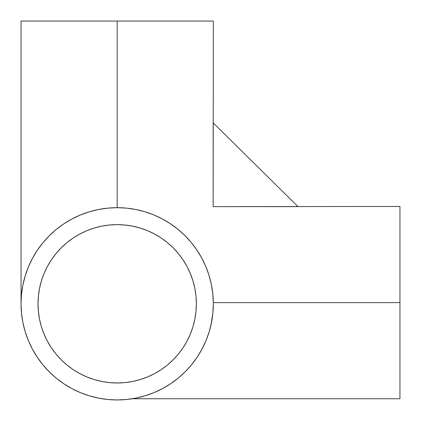 <?xml version="1.0" encoding="UTF-8"?>
<svg xmlns="http://www.w3.org/2000/svg" width="421" height="421" viewBox="0 0 421 421"><rect width="100%" height="100%" fill="white"/><g stroke="black" fill="none" stroke-linecap="round" stroke-linejoin="round"><path stroke-width="0.63" d="M190.334 273.513L192.955 280.828L194.839 288.364L195.981 296.052L196.36 303.809A79.174 79.174 0 0 1 117.191 382.984A79.174 79.174 0 0 1 38.016 303.809L38.395 296.052L39.537 288.364L41.426 280.828L44.042 273.513L47.362 266.488L51.357 259.825L55.988 253.584L61.203 247.827L66.96 242.612L73.201 237.981L79.869 233.987L86.889 230.666L94.204 228.045L101.745 226.161L109.428 225.019L117.191 224.64L124.948 225.019L132.636 226.161L140.172 228.045L147.487 230.666L154.512 233.987L161.175 237.981L167.416 242.612L173.173 247.827L178.388 253.584L183.019 259.825L187.013 266.488L190.334 273.513L192.955 280.828L194.839 288.364L195.981 296.052L196.36 303.809L195.981 311.572L194.839 319.255L192.955 326.796L190.334 334.111L187.013 341.131L183.019 347.799L178.388 354.04L173.173 359.797L167.416 365.012L161.175 369.643L154.512 373.637L147.487 376.958L140.172 379.574L132.636 381.463L124.948 382.605L117.191 382.984L109.428 382.605L101.745 381.463L94.204 379.574L86.889 376.958L79.869 373.637L73.201 369.643L66.96 365.012L61.203 359.797L55.988 354.04L51.357 347.799L47.362 341.131L44.042 334.111L41.426 326.796L39.537 319.255L38.395 311.572L38.016 303.809L38.395 296.052L39.537 288.364M213.315 302.41L213.321 302.604A96.141 96.141 0 0 1 117.191 399.95A96.141 96.141 0 0 1 21.05 303.809A96.141 96.141 0 0 0 32.412 349.151M63.829 223.84A96.141 96.141 0 0 0 63.776 223.877L56.198 229.492L49.21 235.828L42.874 242.822L37.253 250.4L32.401 258.494L28.386 266.972A96.141 96.141 0 0 0 28.339 267.088M28.37 267.019L25.192 275.902L22.897 285.054L21.513 294.39L21.05 303.809A96.141 96.141 0 0 1 117.191 207.674L117.212 207.674M89.326 211.8L80.4 214.989A96.141 96.141 0 0 0 71.849 219.036L63.771 223.883M210.932 325.149L212.863 313.235L213.326 303.809A96.141 96.141 0 0 0 213.321 302.604L399.95 302.604L399.95 206.464L399.95 302.604L213.321 302.604L213.315 302.32M154.07 392.593L155.533 391.972M37.216 357.171A96.141 96.141 0 0 0 63.829 383.784M71.849 388.588A96.141 96.141 0 0 0 141.488 396.829M141.798 396.745A96.141 96.141 0 0 0 155.554 391.962M159.012 390.378A96.141 96.141 0 0 0 162.527 388.588M194.307 361.218A96.141 96.141 0 0 0 197.16 357.171M21.05 21.05L117.191 21.05L117.191 207.674L117.191 21.05L213.326 21.05L21.05 21.05L21.05 303.809L21.513 313.235L22.897 322.565L25.192 331.716L28.37 340.6L32.401 349.13L37.253 357.224L42.874 364.802L49.21 371.79L56.198 378.126L63.776 383.747L71.87 388.599L80.4 392.63L89.284 395.808L98.435 398.103L107.765 399.487L117.191 399.95L126.61 399.487L135.946 398.103L145.098 395.808L153.981 392.63L162.506 388.599L170.6 383.747L178.178 378.126L185.172 371.79L191.508 364.802L197.123 357.224L201.975 349.13A96.141 96.141 0 0 0 204.243 344.604M399.95 206.464L213.163 206.632L213.326 21.05M153.623 214.842L144.882 211.747L135.799 209.49L126.537 208.127L117.191 207.674A96.141 96.141 0 0 1 213.321 302.604L212.747 293.263L211.268 284.022L208.9 274.966L205.659 266.188L201.58 257.763L196.702 249.774L191.071 242.296L184.693 235.355M184.672 235.339L177.767 229.161L170.226 223.625L162.174 218.846L153.702 214.873M143.329 396.329L144.656 395.94M134.325 398.408L135.304 398.229M135.667 398.155L133.378 398.576M138.025 397.666L135.715 398.15M140.446 397.098L139.64 397.292M145.098 395.808L142.651 396.519M162.343 388.688L161.196 389.288M399.95 398.745L399.95 302.604L399.95 398.745L132.378 398.745M107.813 208.132L98.435 209.521L89.284 211.81M191.323 242.601L190.913 242.107M201.791 258.147L201.396 257.42M208.99 275.255L208.805 274.681M212.752 293.311L212.105 288.543M117.201 207.674L107.765 208.137M80.4 214.989L71.87 219.025M201.975 349.13L206.011 340.6L209.19 331.716L211.479 322.565M25.192 331.716L28.37 340.6M63.776 383.747L71.87 388.599M152.413 393.267L153.981 392.63M44.042 334.111L41.426 326.796L39.537 319.255L38.395 311.572L38.016 303.809A79.174 79.174 0 0 1 117.191 224.64A79.174 79.174 0 0 1 196.36 303.809L195.981 311.572L194.839 319.255M183.019 347.799L178.388 354.04L173.173 359.797M147.487 376.958L140.172 379.574L132.636 381.463L124.948 382.605L117.191 382.984L109.428 382.605L101.745 381.463M73.201 369.643L66.96 365.012L61.203 359.797M51.357 259.825L55.988 253.584L61.203 247.827M86.889 230.666L94.204 228.045L101.745 226.161L109.428 225.019L117.191 224.64L124.948 225.019L132.636 226.161M161.175 237.981L167.416 242.612L173.173 247.827M213.163 206.632L213.163 122.843L297.989 206.632L213.163 206.632M213.163 122.843L297.989 206.632"/></g></svg>
